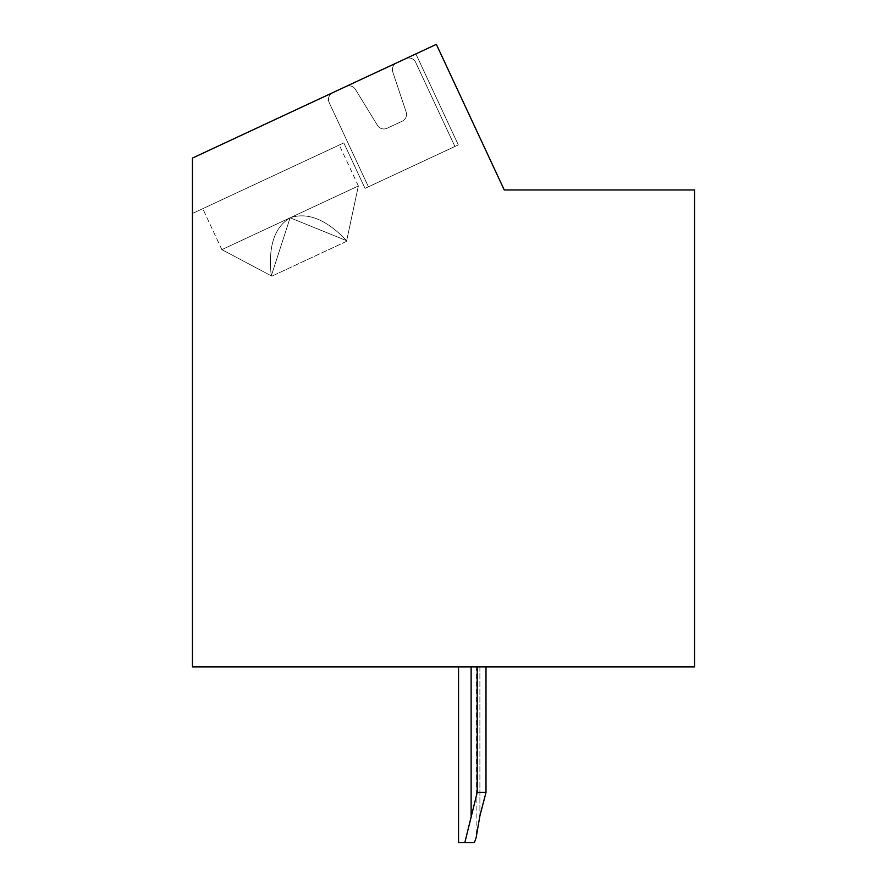 <?xml version="1.0" encoding="UTF-8"?>
<svg xmlns="http://www.w3.org/2000/svg" width="887" height="887" viewBox="0 0 887 887"><rect width="100%" height="100%" fill="white"/><g stroke="black" fill="none" stroke-linecap="round" stroke-linejoin="round"><path stroke-width="0.67" stroke-dasharray="4.43 3.33" d="M694.543 189.951L504.248 189.951L436.36 44.35L192.457 158.074L192.457 666.924L694.543 666.924L694.543 189.951M477.206 666.924L477.206 792.446L485.998 792.446L479.9 815.907L476.131 837.65L479.9 815.907L485.998 792.446L485.998 666.924L485.998 792.446L485.998 666.924L485.998 792.446L485.998 666.924L485.998 792.446L485.998 666.924L485.998 792.446L485.998 666.924L485.998 792.446L485.998 666.924L485.998 792.446L485.998 666.924L485.998 792.446L485.998 666.924L485.998 792.446L485.998 666.924L485.998 792.446L485.998 666.924L485.998 792.446L485.998 666.924L485.998 792.446L485.998 666.924L485.998 792.446L485.998 666.924L485.998 792.446L485.998 666.924L485.998 792.446L485.998 666.924L485.998 792.446L485.998 666.924L485.998 792.446L485.998 666.924L485.998 792.446L485.998 666.924L485.998 792.446L485.998 666.924L485.998 792.446L485.998 666.924L485.998 792.446L485.998 666.924L485.998 792.446L477.206 792.446L477.206 666.924L477.206 792.446L477.206 666.924L477.206 792.446L477.206 666.924L477.206 792.446L477.206 666.924L477.206 792.446L477.206 666.924L477.206 792.446L477.206 666.924L477.206 792.446L477.206 666.924L477.206 792.446L477.206 666.924L477.206 792.446L477.206 666.924L477.206 792.446L477.206 666.924L477.206 792.446L477.206 666.924L477.206 792.446L477.206 666.924L477.206 792.446L477.206 666.924L477.206 792.446L477.206 666.924L477.206 792.446L477.206 666.924L477.206 792.446L477.206 666.924L477.206 792.446L477.206 666.924L477.206 792.446L477.206 666.924L477.206 792.446L477.206 666.924L477.206 792.446L477.206 666.924L477.206 792.446L477.206 666.924L477.206 792.446L477.206 666.924L477.206 792.446L471.119 815.907L471.119 666.924L485.998 666.924L458.557 666.924L485.998 666.924L458.557 666.924L485.998 666.924L458.557 666.924L485.998 666.924L458.557 666.924L485.998 666.924L458.557 666.924L485.998 666.924L458.557 666.924L485.998 666.924L458.557 666.924L485.998 666.924L458.557 666.924L485.998 666.924L458.557 666.924L485.998 666.924L458.557 666.924L485.998 666.924L458.557 666.924L485.998 666.924L458.557 666.924L485.998 666.924L458.557 666.924L485.998 666.924L458.557 666.924L485.998 666.924L458.557 666.924L485.998 666.924L458.557 666.924L485.998 666.924L458.557 666.924L485.998 666.924L458.557 666.924L485.998 666.924L458.557 666.924L485.998 666.924L458.557 666.924L485.998 666.924L458.557 666.924L485.998 666.924L458.557 666.924L485.998 666.924L458.557 666.924L471.119 666.924L471.119 815.907L464.821 842.65L474.401 842.65L458.557 842.65L464.821 842.65L477.206 792.446L464.821 842.65L474.401 842.65L464.821 842.65L477.206 792.446L485.998 792.446L477.206 792.446L464.821 842.65L458.557 842.65L474.401 842.65L464.821 842.65L477.206 792.446L485.998 792.446L479.9 815.907L485.998 792.446L477.206 792.446L464.821 842.65L458.557 842.65L474.401 842.65L464.821 842.65L477.206 792.446L485.998 792.446L479.9 815.907L476.131 837.65L474.401 842.65L458.557 842.65L474.401 842.65L464.821 842.65L471.119 815.907L464.821 842.65L458.557 842.65L474.401 842.65L464.821 842.65L477.206 792.446L464.821 842.65L458.557 842.65L474.401 842.65L464.821 842.65L477.206 792.446L485.998 792.446L477.206 792.446L464.821 842.65L458.557 842.65L474.401 842.65L464.821 842.65L477.206 792.446L485.998 792.446L479.9 815.907L485.998 792.446L477.206 792.446L464.821 842.65L458.557 842.65L474.401 842.65L464.821 842.65L477.206 792.446L485.998 792.446L479.9 815.907L476.131 837.65L479.9 815.907L485.998 792.446L477.206 792.446L464.821 842.65L458.557 842.65L474.401 842.65L464.821 842.65L477.206 792.446L485.998 792.446L479.9 815.907L476.131 837.65L474.401 842.65L458.557 842.65L474.401 842.65L464.821 842.65L471.119 815.907L464.821 842.65L458.557 842.65L474.401 842.65L464.821 842.65L477.206 792.446L464.821 842.65L458.557 842.65L474.401 842.65L464.821 842.65L477.206 792.446L485.998 792.446L477.206 792.446L464.821 842.65L458.557 842.65L474.401 842.65L464.821 842.65L477.206 792.446L485.998 792.446L479.9 815.907L485.998 792.446L477.206 792.446L464.821 842.65L458.557 842.65L474.401 842.65L464.821 842.65L477.206 792.446L485.998 792.446L479.9 815.907L476.131 837.65L479.9 815.907L485.998 792.446L477.206 792.446L464.821 842.65L458.557 842.65L474.401 842.65L464.821 842.65L477.206 792.446L485.998 792.446L479.9 815.907L476.131 837.65L474.401 842.65L458.557 842.65L474.401 842.65L464.821 842.65L471.119 815.907L464.821 842.65L458.557 842.65L474.401 842.65L464.821 842.65L477.206 792.446L464.821 842.65L458.557 842.65L474.401 842.65L464.821 842.65L477.206 792.446L485.998 792.446L477.206 792.446L464.821 842.65L458.557 842.65L474.401 842.65L476.131 837.65L479.9 815.907L485.998 792.446L479.9 815.907L476.131 837.65L479.9 815.907L485.998 792.446L477.206 792.446L485.998 792.446L479.9 815.907L476.131 837.65L474.401 842.65L476.131 837.65L479.9 815.907L485.998 792.446L477.206 792.446L471.119 815.907L477.206 792.446L485.998 792.446L479.9 815.907L476.131 837.65L479.9 815.907L485.998 792.446L477.206 792.446L464.821 842.65L477.206 792.446L485.998 792.446L479.9 815.907L476.131 837.65L474.401 842.65L476.131 837.65L479.9 815.907L485.998 792.446L477.206 792.446L464.821 842.65L458.557 842.65L474.401 842.65L476.131 837.65L479.9 815.907L476.131 837.65L479.9 815.907L485.998 792.446L479.9 815.907L476.131 837.65L474.401 842.65L476.131 837.65L479.9 815.907L485.998 792.446L477.206 792.446L485.998 792.446L479.9 815.907L476.131 837.65L479.9 815.907L485.998 792.446L477.206 792.446L471.119 815.907L477.206 792.446L485.998 792.446L479.9 815.907L476.131 837.65L474.401 842.65L476.131 837.65L479.9 815.907L485.998 792.446L477.206 792.446L464.821 842.65L477.206 792.446L485.998 792.446L479.9 815.907L476.131 837.65L479.9 815.907L485.998 792.446L477.206 792.446L464.821 842.65L458.557 842.65L474.401 842.65L476.131 837.65L479.9 815.907L476.131 837.65L474.401 842.65L476.131 837.65L479.9 815.907L485.998 792.446L479.9 815.907L476.131 837.65L479.9 815.907L485.998 792.446L477.206 792.446L485.998 792.446L479.9 815.907L476.131 837.65L474.401 842.65L476.131 837.65L479.9 815.907L485.998 792.446L477.206 792.446L471.119 815.907L477.206 792.446L485.998 792.446L479.9 815.907L476.131 837.65L479.9 815.907L485.998 792.446L477.206 792.446L464.821 842.65L477.206 792.446L485.998 792.446L479.9 815.907L476.131 837.65L474.401 842.65L476.131 837.65L479.9 815.907L485.998 792.446L477.206 792.446L464.821 842.65L458.557 842.65L474.401 842.65L476.131 837.65L479.9 815.907L476.131 837.65L479.9 815.907L485.998 792.446L479.9 815.907L476.131 837.65L474.401 842.65M192.457 158.074L192.457 213.479L343.812 142.896L192.457 213.479L343.812 142.896L365.034 188.399L458.313 144.903L415.881 53.896L458.313 144.903L365.034 188.399L458.313 144.903L415.881 53.896L458.313 144.903L365.034 188.399L458.313 144.903L415.881 53.896L458.313 144.903L365.034 188.399L458.313 144.903L415.881 53.896L458.313 144.903L365.034 188.399L458.313 144.903L415.881 53.896L458.313 144.903L365.034 188.399L458.313 144.903L415.881 53.896L458.313 144.903L365.034 188.399L458.313 144.903L415.881 53.896L458.313 144.903L365.034 188.399L458.313 144.903L415.881 53.896L458.313 144.903L365.034 188.399L458.313 144.903L415.881 53.896L458.313 144.903L365.034 188.399L458.313 144.903L415.881 53.896L458.313 144.903L365.034 188.399L458.313 144.903L415.881 53.896L458.313 144.903L365.034 188.399L458.313 144.903L415.881 53.896L458.313 144.903L365.034 188.399L458.313 144.903L415.881 53.896L458.313 144.903L365.034 188.399L458.313 144.903L415.881 53.896L458.313 144.903L365.034 188.399L458.313 144.903L415.881 53.896L458.313 144.903L365.034 188.399L458.313 144.903L415.881 53.896L458.313 144.903L365.034 188.399L458.313 144.903L415.881 53.896L458.313 144.903L365.034 188.399L458.313 144.903L415.881 53.896L458.313 144.903L365.034 188.399L458.313 144.903L415.881 53.896L458.313 144.903L365.034 188.399L458.313 144.903L415.881 53.896L458.313 144.903L365.034 188.399L458.313 144.903L415.881 53.896L458.313 144.903L365.034 188.399L458.313 144.903L415.881 53.896L458.313 144.903L365.034 188.399L458.313 144.903L415.881 53.896L458.313 144.903L365.034 188.399L343.812 142.896L365.034 188.399L343.812 142.896L192.457 213.479L343.812 142.896L365.034 188.399L343.812 142.896L192.457 213.479L343.812 142.896L365.034 188.399L343.812 142.896L192.457 213.479L343.812 142.896L365.034 188.399L343.812 142.896L192.457 213.479L343.812 142.896L365.034 188.399L343.812 142.896L192.457 213.479L343.812 142.896L365.034 188.399L343.812 142.896L192.457 213.479L343.812 142.896L365.034 188.399L343.812 142.896L192.457 213.479L343.812 142.896L365.034 188.399L343.812 142.896L192.457 213.479L343.812 142.896L365.034 188.399L343.812 142.896L192.457 213.479L343.812 142.896L365.034 188.399L343.812 142.896L192.457 213.479L343.812 142.896L365.034 188.399L343.812 142.896L192.457 213.479L343.812 142.896L365.034 188.399L343.812 142.896L192.457 213.479L343.812 142.896L365.034 188.399L343.812 142.896L192.457 213.479L343.812 142.896L365.034 188.399L343.812 142.896L192.457 213.479L343.812 142.896L365.034 188.399L343.812 142.896L192.457 213.479L343.812 142.896L365.034 188.399L343.812 142.896L192.457 213.479L343.812 142.896L365.034 188.399L343.812 142.896L192.457 213.479L343.812 142.896L365.034 188.399L343.812 142.896L192.457 213.479L343.812 142.896L365.034 188.399L343.812 142.896L192.457 213.479L343.812 142.896L365.034 188.399L343.812 142.896L192.457 213.479L343.812 142.896L365.034 188.399L343.812 142.896L192.457 213.479L343.812 142.896L365.034 188.399L343.812 142.896L192.457 213.479L192.457 158.074L192.457 213.479L192.457 158.074L192.457 213.479L192.457 158.074L192.457 213.479L192.457 158.074L192.457 213.479L192.457 158.074L192.457 213.479L192.457 158.074L192.457 213.479L192.457 158.074L192.457 213.479L192.457 158.074L192.457 213.479L192.457 158.074L192.457 213.479L192.457 158.074L192.457 213.479L192.457 158.074L192.457 213.479L192.457 158.074L192.457 213.479L192.457 158.074L192.457 213.479L192.457 158.074L192.457 213.479L192.457 158.074L192.457 213.479L192.457 158.074L192.457 213.479L192.457 158.074L192.457 213.479L192.457 158.074L192.457 213.479L192.457 158.074L192.457 213.479L192.457 158.074L192.457 213.479L192.457 158.074L192.457 213.479L192.457 158.074L192.457 213.479L192.457 158.074L415.881 53.896L192.457 158.074M271.012 176.846L202.757 208.678L271.012 176.846M290.104 217.803L358.359 185.971L290.104 217.803L271.289 275.835L221.85 249.635L290.104 217.803L221.85 249.635L271.289 275.835C267.996 246.774 274.26 227.438 290.104 217.803L346.662 240.699C326.516 219.488 307.667 211.86 290.104 217.803L358.359 185.971L346.662 240.699L358.359 185.971L290.104 217.803L271.289 275.835L221.85 249.635L290.104 217.803L221.85 249.635L271.289 275.835C267.996 246.774 274.26 227.438 290.104 217.803L346.662 240.699C326.516 219.488 307.667 211.86 290.104 217.803L358.359 185.971L346.662 240.699L358.359 185.971L290.104 217.803L271.289 275.835L221.85 249.635L290.104 217.803L221.85 249.635L271.289 275.835C267.996 246.774 274.26 227.438 290.104 217.803L346.662 240.699C326.516 219.488 307.667 211.86 290.104 217.803L358.359 185.971L346.662 240.699L358.359 185.971L290.104 217.803L271.289 275.835L221.85 249.635L290.104 217.803L221.85 249.635L271.289 275.835C267.996 246.774 274.26 227.438 290.104 217.803L346.662 240.699C326.516 219.488 307.667 211.86 290.104 217.803L358.359 185.971L346.662 240.699L358.359 185.971L290.104 217.803L271.289 275.835L221.85 249.635L290.104 217.803L221.85 249.635L271.289 275.835C267.996 246.774 274.26 227.438 290.104 217.803L346.662 240.699C326.516 219.488 307.667 211.86 290.104 217.803L358.359 185.971L346.662 240.699L358.359 185.971L290.104 217.803L271.289 275.835L221.85 249.635L290.104 217.803L221.85 249.635L271.289 275.835C267.996 246.774 274.26 227.438 290.104 217.803L346.662 240.699C326.516 219.488 307.667 211.86 290.104 217.803L358.359 185.971L346.662 240.699L358.359 185.971L290.104 217.803L271.289 275.835L221.85 249.635L290.104 217.803L221.85 249.635L271.289 275.835C267.996 246.774 274.26 227.438 290.104 217.803L346.662 240.699C326.516 219.488 307.667 211.86 290.104 217.803L358.359 185.971L346.662 240.699L358.359 185.971L290.104 217.803L271.289 275.835L221.85 249.635L290.104 217.803L221.85 249.635L271.289 275.835C267.996 246.774 274.26 227.438 290.104 217.803L346.662 240.699C326.516 219.488 307.667 211.86 290.104 217.803L358.359 185.971L346.662 240.699L358.359 185.971L290.104 217.803L271.289 275.835L221.85 249.635L290.104 217.803L221.85 249.635L271.289 275.835C267.996 246.774 274.26 227.438 290.104 217.803L346.662 240.699C326.516 219.488 307.667 211.86 290.104 217.803L358.359 185.971L346.662 240.699L358.359 185.971L290.104 217.803L271.289 275.835L221.85 249.635L290.104 217.803L221.85 249.635L271.289 275.835C267.996 246.774 274.26 227.438 290.104 217.803L346.662 240.699C326.516 219.488 307.667 211.86 290.104 217.803L358.359 185.971L346.662 240.699L358.359 185.971L290.104 217.803L271.289 275.835L221.85 249.635L290.104 217.803L221.85 249.635L271.289 275.835C267.996 246.774 274.26 227.438 290.104 217.803L346.662 240.699C326.516 219.488 307.667 211.86 290.104 217.803L358.359 185.971L346.662 240.699L358.359 185.971L290.104 217.803L271.289 275.835L221.85 249.635L290.104 217.803L221.85 249.635L271.289 275.835C267.996 246.774 274.26 227.438 290.104 217.803L346.662 240.699C326.516 219.488 307.667 211.86 290.104 217.803L358.359 185.971L346.662 240.699L358.359 185.971L290.104 217.803L271.289 275.835L221.85 249.635L290.104 217.803L221.85 249.635L271.289 275.835C267.996 246.774 274.26 227.438 290.104 217.803L346.662 240.699C326.516 219.488 307.667 211.86 290.104 217.803L358.359 185.971L346.662 240.699L358.359 185.971L290.104 217.803L271.289 275.835L221.85 249.635L290.104 217.803L221.85 249.635L271.289 275.835C267.996 246.774 274.26 227.438 290.104 217.803L346.662 240.699C326.516 219.488 307.667 211.86 290.104 217.803L358.359 185.971L346.662 240.699L358.359 185.971L290.104 217.803L271.289 275.835L221.85 249.635L290.104 217.803L221.85 249.635L271.289 275.835C267.996 246.774 274.26 227.438 290.104 217.803L346.662 240.699C326.516 219.488 307.667 211.86 290.104 217.803L358.359 185.971L346.662 240.699L358.359 185.971L290.104 217.803L271.289 275.835L221.85 249.635L290.104 217.803L221.85 249.635L271.289 275.835C267.996 246.774 274.26 227.438 290.104 217.803L346.662 240.699C326.516 219.488 307.667 211.86 290.104 217.803L358.359 185.971L346.662 240.699L358.359 185.971L290.104 217.803L271.289 275.835L221.85 249.635L290.104 217.803L221.85 249.635L271.289 275.835C267.996 246.774 274.26 227.438 290.104 217.803L346.662 240.699C326.516 219.488 307.667 211.86 290.104 217.803L358.359 185.971L346.662 240.699L358.359 185.971L290.104 217.803L271.289 275.835L221.85 249.635L290.104 217.803L221.85 249.635L271.289 275.835C267.996 246.774 274.26 227.438 290.104 217.803L346.662 240.699C326.516 219.488 307.667 211.86 290.104 217.803L358.359 185.971L346.662 240.699L358.359 185.971L290.104 217.803L271.289 275.835L221.85 249.635L290.104 217.803L221.85 249.635L271.289 275.835C267.996 246.774 274.26 227.438 290.104 217.803L346.662 240.699C326.516 219.488 307.667 211.86 290.104 217.803L358.359 185.971L346.662 240.699L358.359 185.971L290.104 217.803L271.289 275.835L221.85 249.635L290.104 217.803L221.85 249.635L271.289 275.835C267.996 246.774 274.26 227.438 290.104 217.803L346.662 240.699C326.516 219.488 307.667 211.86 290.104 217.803L358.359 185.971L346.662 240.699L358.359 185.971L290.104 217.803L271.289 275.835L221.85 249.635L290.104 217.803L221.85 249.635L271.289 275.835C267.996 246.774 274.26 227.438 290.104 217.803L346.662 240.699C326.516 219.488 307.667 211.86 290.104 217.803L358.359 185.971L346.662 240.699L358.359 185.971L290.104 217.803L271.289 275.835L221.85 249.635L290.104 217.803L221.85 249.635L271.289 275.835C267.996 246.774 274.26 227.438 290.104 217.803L346.662 240.699C326.516 219.488 307.667 211.86 290.104 217.803L358.359 185.971L346.662 240.699L358.359 185.971L290.104 217.803L271.289 275.835L221.85 249.635L290.104 217.803L221.85 249.635L271.289 275.835C267.996 246.774 274.26 227.438 290.104 217.803L346.662 240.699C326.516 219.488 307.667 211.86 290.104 217.803M271.888 276.156L346.518 241.353L358.359 185.971L346.518 241.353L271.888 276.156M454.909 146.499L368.449 186.813L329.188 102.626A7.528 7.528 0 0 1 332.836 92.625L345.852 86.549A7.528 7.528 0 0 1 355.454 89.443L377.474 125.377A7.528 7.528 0 0 0 387.087 128.26L402.199 121.22A7.528 7.528 0 0 0 406.157 111.995L392.786 72.035A7.528 7.528 0 0 1 396.744 62.822L405.636 58.675A7.528 7.528 0 0 1 415.648 62.312L454.909 146.499L368.449 186.813L329.188 102.626A7.528 7.528 0 0 1 332.836 92.625A7.528 7.528 0 0 0 329.188 102.626A7.528 7.528 0 0 1 332.836 92.625L345.852 86.549A7.528 7.528 0 0 1 355.454 89.443A7.528 7.528 0 0 0 345.852 86.549A7.528 7.528 0 0 1 355.454 89.443L377.474 125.377A7.528 7.528 0 0 0 387.087 128.26A7.528 7.528 0 0 1 377.474 125.377A7.528 7.528 0 0 0 387.087 128.26L402.199 121.22A7.528 7.528 0 0 0 406.157 111.995A7.528 7.528 0 0 1 402.199 121.22A7.528 7.528 0 0 0 406.157 111.995L392.786 72.035A7.528 7.528 0 0 1 396.744 62.822A7.528 7.528 0 0 0 392.786 72.035A7.528 7.528 0 0 1 396.744 62.822L405.636 58.675A7.528 7.528 0 0 1 415.648 62.312A7.528 7.528 0 0 0 405.636 58.675A7.528 7.528 0 0 1 415.648 62.312L454.909 146.499L368.449 186.813L329.188 102.626A7.528 7.528 0 0 1 332.836 92.625L345.852 86.549A7.528 7.528 0 0 1 355.454 89.443L377.474 125.377A7.528 7.528 0 0 0 387.087 128.26L402.199 121.22A7.528 7.528 0 0 0 406.157 111.995L392.786 72.035A7.528 7.528 0 0 1 396.744 62.822L405.636 58.675A7.528 7.528 0 0 1 415.648 62.312L454.909 146.499L368.449 186.813L329.188 102.626A7.528 7.528 0 0 1 332.836 92.625A7.528 7.528 0 0 0 329.188 102.626A7.528 7.528 0 0 1 332.836 92.625L345.852 86.549A7.528 7.528 0 0 1 355.454 89.443A7.528 7.528 0 0 0 345.852 86.549A7.528 7.528 0 0 1 355.454 89.443L377.474 125.377A7.528 7.528 0 0 0 387.087 128.26A7.528 7.528 0 0 1 377.474 125.377A7.528 7.528 0 0 0 387.087 128.26L402.199 121.22A7.528 7.528 0 0 0 406.157 111.995A7.528 7.528 0 0 1 402.199 121.22A7.528 7.528 0 0 0 406.157 111.995L392.786 72.035A7.528 7.528 0 0 1 396.744 62.822A7.528 7.528 0 0 0 392.786 72.035A7.528 7.528 0 0 1 396.744 62.822L405.636 58.675A7.528 7.528 0 0 1 415.648 62.312A7.528 7.528 0 0 0 405.636 58.675A7.528 7.528 0 0 1 415.648 62.312L454.909 146.499L368.449 186.813L329.188 102.626A7.528 7.528 0 0 1 332.836 92.625L345.852 86.549A7.528 7.528 0 0 1 355.454 89.443L377.474 125.377A7.528 7.528 0 0 0 387.087 128.26L402.199 121.22A7.528 7.528 0 0 0 406.157 111.995L392.786 72.035A7.528 7.528 0 0 1 396.744 62.822L405.636 58.675A7.528 7.528 0 0 1 415.648 62.312L454.909 146.499L368.449 186.813L329.188 102.626A7.528 7.528 0 0 1 332.836 92.625A7.528 7.528 0 0 0 329.188 102.626A7.528 7.528 0 0 1 332.836 92.625L345.852 86.549A7.528 7.528 0 0 1 355.454 89.443A7.528 7.528 0 0 0 345.852 86.549A7.528 7.528 0 0 1 355.454 89.443L377.474 125.377A7.528 7.528 0 0 0 387.087 128.26A7.528 7.528 0 0 1 377.474 125.377A7.528 7.528 0 0 0 387.087 128.26L402.199 121.22A7.528 7.528 0 0 0 406.157 111.995A7.528 7.528 0 0 1 402.199 121.22A7.528 7.528 0 0 0 406.157 111.995L392.786 72.035A7.528 7.528 0 0 1 396.744 62.822A7.528 7.528 0 0 0 392.786 72.035A7.528 7.528 0 0 1 396.744 62.822L405.636 58.675A7.528 7.528 0 0 1 415.648 62.312A7.528 7.528 0 0 0 405.636 58.675A7.528 7.528 0 0 1 415.648 62.312L454.909 146.499L368.449 186.813L329.188 102.626A7.528 7.528 0 0 1 332.836 92.625L345.852 86.549A7.528 7.528 0 0 1 355.454 89.443L377.474 125.377A7.528 7.528 0 0 0 387.087 128.26L402.199 121.22A7.528 7.528 0 0 0 406.157 111.995L392.786 72.035A7.528 7.528 0 0 1 396.744 62.822L405.636 58.675A7.528 7.528 0 0 1 415.648 62.312L454.909 146.499L368.449 186.813L329.188 102.626A7.528 7.528 0 0 1 332.836 92.625A7.528 7.528 0 0 0 329.188 102.626A7.528 7.528 0 0 1 332.836 92.625L345.852 86.549A7.528 7.528 0 0 1 355.454 89.443A7.528 7.528 0 0 0 345.852 86.549A7.528 7.528 0 0 1 355.454 89.443L377.474 125.377A7.528 7.528 0 0 0 387.087 128.26A7.528 7.528 0 0 1 377.474 125.377A7.528 7.528 0 0 0 387.087 128.26L402.199 121.22A7.528 7.528 0 0 0 406.157 111.995A7.528 7.528 0 0 1 402.199 121.22A7.528 7.528 0 0 0 406.157 111.995L392.786 72.035A7.528 7.528 0 0 1 396.744 62.822A7.528 7.528 0 0 0 392.786 72.035A7.528 7.528 0 0 1 396.744 62.822L405.636 58.675A7.528 7.528 0 0 1 415.648 62.312A7.528 7.528 0 0 0 405.636 58.675A7.528 7.528 0 0 1 415.648 62.312L454.909 146.499L368.449 186.813L329.188 102.626A7.528 7.528 0 0 1 332.836 92.625L345.852 86.549A7.528 7.528 0 0 1 355.454 89.443L377.474 125.377A7.528 7.528 0 0 0 387.087 128.26L402.199 121.22A7.528 7.528 0 0 0 406.157 111.995L392.786 72.035A7.528 7.528 0 0 1 396.744 62.822L405.636 58.675A7.528 7.528 0 0 1 415.648 62.312L454.909 146.499L368.449 186.813L329.188 102.626A7.528 7.528 0 0 1 332.836 92.625A7.528 7.528 0 0 0 329.188 102.626A7.528 7.528 0 0 1 332.836 92.625L345.852 86.549A7.528 7.528 0 0 1 355.454 89.443A7.528 7.528 0 0 0 345.852 86.549A7.528 7.528 0 0 1 355.454 89.443L377.474 125.377A7.528 7.528 0 0 0 387.087 128.26A7.528 7.528 0 0 1 377.474 125.377A7.528 7.528 0 0 0 387.087 128.26L402.199 121.22A7.528 7.528 0 0 0 406.157 111.995A7.528 7.528 0 0 1 402.199 121.22A7.528 7.528 0 0 0 406.157 111.995L392.786 72.035A7.528 7.528 0 0 1 396.744 62.822A7.528 7.528 0 0 0 392.786 72.035A7.528 7.528 0 0 1 396.744 62.822L405.636 58.675A7.528 7.528 0 0 1 415.648 62.312A7.528 7.528 0 0 0 405.636 58.675A7.528 7.528 0 0 1 415.648 62.312L454.909 146.499L368.449 186.813L329.188 102.626A7.528 7.528 0 0 1 332.836 92.625L345.852 86.549A7.528 7.528 0 0 1 355.454 89.443L377.474 125.377A7.528 7.528 0 0 0 387.087 128.26L402.199 121.22A7.528 7.528 0 0 0 406.157 111.995L392.786 72.035A7.528 7.528 0 0 1 396.744 62.822L405.636 58.675A7.528 7.528 0 0 1 415.648 62.312L454.909 146.499L368.449 186.813L329.188 102.626A7.528 7.528 0 0 1 332.836 92.625A7.528 7.528 0 0 0 329.188 102.626A7.528 7.528 0 0 1 332.836 92.625L345.852 86.549A7.528 7.528 0 0 1 355.454 89.443A7.528 7.528 0 0 0 345.852 86.549A7.528 7.528 0 0 1 355.454 89.443L377.474 125.377A7.528 7.528 0 0 0 387.087 128.26A7.528 7.528 0 0 1 377.474 125.377A7.528 7.528 0 0 0 387.087 128.26L402.199 121.22A7.528 7.528 0 0 0 406.157 111.995A7.528 7.528 0 0 1 402.199 121.22A7.528 7.528 0 0 0 406.157 111.995L392.786 72.035A7.528 7.528 0 0 1 396.744 62.822A7.528 7.528 0 0 0 392.786 72.035A7.528 7.528 0 0 1 396.744 62.822L405.636 58.675A7.528 7.528 0 0 1 415.648 62.312A7.528 7.528 0 0 0 405.636 58.675A7.528 7.528 0 0 1 415.648 62.312L454.909 146.499L368.449 186.813L329.188 102.626A7.528 7.528 0 0 1 332.836 92.625L345.852 86.549A7.528 7.528 0 0 1 355.454 89.443L377.474 125.377A7.528 7.528 0 0 0 387.087 128.26L402.199 121.22A7.528 7.528 0 0 0 406.157 111.995L392.786 72.035A7.528 7.528 0 0 1 396.744 62.822L405.636 58.675A7.528 7.528 0 0 1 415.648 62.312L454.909 146.499L368.449 186.813L329.188 102.626A7.528 7.528 0 0 1 332.836 92.625A7.528 7.528 0 0 0 329.188 102.626A7.528 7.528 0 0 1 332.836 92.625L345.852 86.549A7.528 7.528 0 0 1 355.454 89.443A7.528 7.528 0 0 0 345.852 86.549A7.528 7.528 0 0 1 355.454 89.443L377.474 125.377A7.528 7.528 0 0 0 387.087 128.26A7.528 7.528 0 0 1 377.474 125.377A7.528 7.528 0 0 0 387.087 128.26L402.199 121.22A7.528 7.528 0 0 0 406.157 111.995A7.528 7.528 0 0 1 402.199 121.22A7.528 7.528 0 0 0 406.157 111.995L392.786 72.035A7.528 7.528 0 0 1 396.744 62.822A7.528 7.528 0 0 0 392.786 72.035A7.528 7.528 0 0 1 396.744 62.822L405.636 58.675A7.528 7.528 0 0 1 415.648 62.312A7.528 7.528 0 0 0 405.636 58.675A7.528 7.528 0 0 1 415.648 62.312L454.909 146.499L368.449 186.813L329.188 102.626A7.528 7.528 0 0 1 332.836 92.625L345.852 86.549A7.528 7.528 0 0 1 355.454 89.443L377.474 125.377A7.528 7.528 0 0 0 387.087 128.26L402.199 121.22A7.528 7.528 0 0 0 406.157 111.995L392.786 72.035A7.528 7.528 0 0 1 396.744 62.822L405.636 58.675A7.528 7.528 0 0 1 415.648 62.312L454.909 146.499L368.449 186.813L329.188 102.626A7.528 7.528 0 0 1 332.836 92.625A7.528 7.528 0 0 0 329.188 102.626L368.449 186.813L329.188 102.626A7.528 7.528 0 0 1 332.836 92.625L345.852 86.549A7.528 7.528 0 0 1 355.454 89.443A7.528 7.528 0 0 0 345.852 86.549L332.836 92.625L345.852 86.549A7.528 7.528 0 0 1 355.454 89.443L377.474 125.377A7.528 7.528 0 0 0 387.087 128.26A7.528 7.528 0 0 1 377.474 125.377L355.454 89.443L377.474 125.377A7.528 7.528 0 0 0 387.087 128.26L402.199 121.22A7.528 7.528 0 0 0 406.157 111.995A7.528 7.528 0 0 1 402.199 121.22L387.087 128.26L402.199 121.22A7.528 7.528 0 0 0 406.157 111.995L392.786 72.035A7.528 7.528 0 0 1 396.744 62.822A7.528 7.528 0 0 0 392.786 72.035L406.157 111.995L392.786 72.035A7.528 7.528 0 0 1 396.744 62.822L405.636 58.675A7.528 7.528 0 0 1 415.648 62.312A7.528 7.528 0 0 0 405.636 58.675L396.744 62.822L405.636 58.675A7.528 7.528 0 0 1 415.648 62.312L454.909 146.499L368.449 186.813L329.188 102.626A7.528 7.528 0 0 1 332.836 92.625L345.852 86.549A7.528 7.528 0 0 1 355.454 89.443L377.474 125.377A7.528 7.528 0 0 0 387.087 128.26L402.199 121.22A7.528 7.528 0 0 0 406.157 111.995L392.786 72.035A7.528 7.528 0 0 1 396.744 62.822L405.636 58.675A7.528 7.528 0 0 1 415.648 62.312L454.909 146.499L368.449 186.813L329.188 102.626A7.528 7.528 0 0 1 332.836 92.625L345.852 86.549A7.528 7.528 0 0 1 355.454 89.443L377.474 125.377A7.528 7.528 0 0 0 387.087 128.26L402.199 121.22A7.528 7.528 0 0 0 406.157 111.995L392.786 72.035A7.528 7.528 0 0 1 396.744 62.822L405.636 58.675A7.528 7.528 0 0 1 415.648 62.312L454.909 146.499L368.449 186.813L329.188 102.626A7.528 7.528 0 0 1 332.836 92.625L345.852 86.549A7.528 7.528 0 0 1 355.454 89.443L377.474 125.377A7.528 7.528 0 0 0 387.087 128.26L402.199 121.22A7.528 7.528 0 0 0 406.157 111.995L392.786 72.035A7.528 7.528 0 0 1 396.744 62.822L405.636 58.675A7.528 7.528 0 0 1 415.648 62.312L454.909 146.499L368.449 186.813L329.188 102.626A7.528 7.528 0 0 1 332.836 92.625L345.852 86.549A7.528 7.528 0 0 1 355.454 89.443L377.474 125.377A7.528 7.528 0 0 0 387.087 128.26L402.199 121.22A7.528 7.528 0 0 0 406.157 111.995L392.786 72.035A7.528 7.528 0 0 1 396.744 62.822L405.636 58.675A7.528 7.528 0 0 1 415.648 62.312L454.909 146.499L368.449 186.813L329.188 102.626A7.528 7.528 0 0 1 332.836 92.625L345.852 86.549A7.528 7.528 0 0 1 355.454 89.443L377.474 125.377A7.528 7.528 0 0 0 387.087 128.26L402.199 121.22A7.528 7.528 0 0 0 406.157 111.995L392.786 72.035A7.528 7.528 0 0 1 396.744 62.822L405.636 58.675A7.528 7.528 0 0 1 415.648 62.312L454.909 146.499L368.449 186.813L329.188 102.626A7.528 7.528 0 0 1 332.836 92.625L345.852 86.549A7.528 7.528 0 0 1 355.454 89.443L377.474 125.377A7.528 7.528 0 0 0 387.087 128.26L402.199 121.22A7.528 7.528 0 0 0 406.157 111.995L392.786 72.035A7.528 7.528 0 0 1 396.744 62.822L405.636 58.675A7.528 7.528 0 0 1 415.648 62.312L454.909 146.499L368.449 186.813L329.188 102.626A7.528 7.528 0 0 1 332.836 92.625L345.852 86.549A7.528 7.528 0 0 1 355.454 89.443L377.474 125.377A7.528 7.528 0 0 0 387.087 128.26L402.199 121.22A7.528 7.528 0 0 0 406.157 111.995L392.786 72.035A7.528 7.528 0 0 1 396.744 62.822L405.636 58.675A7.528 7.528 0 0 1 415.648 62.312L454.909 146.499L368.449 186.813L329.188 102.626A7.528 7.528 0 0 1 332.836 92.625L345.852 86.549A7.528 7.528 0 0 1 355.454 89.443L377.474 125.377A7.528 7.528 0 0 0 387.087 128.26L402.199 121.22A7.528 7.528 0 0 0 406.157 111.995L392.786 72.035A7.528 7.528 0 0 1 396.744 62.822L405.636 58.675A7.528 7.528 0 0 1 415.648 62.312L454.909 146.499L368.449 186.813L329.188 102.626A7.528 7.528 0 0 1 332.836 92.625L345.852 86.549A7.528 7.528 0 0 1 355.454 89.443L377.474 125.377A7.528 7.528 0 0 0 387.087 128.26L402.199 121.22A7.528 7.528 0 0 0 406.157 111.995L392.786 72.035A7.528 7.528 0 0 1 396.744 62.822L405.636 58.675A7.528 7.528 0 0 1 415.648 62.312L454.909 146.499L368.449 186.813L329.188 102.626A7.528 7.528 0 0 1 332.836 92.625L345.852 86.549A7.528 7.528 0 0 1 355.454 89.443L377.474 125.377A7.528 7.528 0 0 0 387.087 128.26L402.199 121.22A7.528 7.528 0 0 0 406.157 111.995L392.786 72.035A7.528 7.528 0 0 1 396.744 62.822L405.636 58.675A7.528 7.528 0 0 1 415.648 62.312L454.909 146.499L368.449 186.813L329.188 102.626A7.528 7.528 0 0 1 332.836 92.625L345.852 86.549A7.528 7.528 0 0 1 355.454 89.443L377.474 125.377A7.528 7.528 0 0 0 387.087 128.26L402.199 121.22A7.528 7.528 0 0 0 406.157 111.995L392.786 72.035A7.528 7.528 0 0 1 396.744 62.822L405.636 58.675A7.528 7.528 0 0 1 415.648 62.312L454.909 146.499L368.449 186.813L329.188 102.626A7.528 7.528 0 0 1 332.836 92.625L345.852 86.549A7.528 7.528 0 0 1 355.454 89.443L377.474 125.377A7.528 7.528 0 0 0 387.087 128.26L402.199 121.22A7.528 7.528 0 0 0 406.157 111.995L392.786 72.035A7.528 7.528 0 0 1 396.744 62.822L405.636 58.675A7.528 7.528 0 0 1 415.648 62.312L454.909 146.499L368.449 186.813L329.188 102.626A7.528 7.528 0 0 1 332.836 92.625L345.852 86.549A7.528 7.528 0 0 1 355.454 89.443L377.474 125.377A7.528 7.528 0 0 0 387.087 128.26L402.199 121.22A7.528 7.528 0 0 0 406.157 111.995L392.786 72.035A7.528 7.528 0 0 1 396.744 62.822L405.636 58.675A7.528 7.528 0 0 1 415.648 62.312L454.909 146.499L368.449 186.813L329.188 102.626A7.528 7.528 0 0 1 332.836 92.625L345.852 86.549A7.528 7.528 0 0 1 355.454 89.443L377.474 125.377A7.528 7.528 0 0 0 387.087 128.26L402.199 121.22A7.528 7.528 0 0 0 406.157 111.995L392.786 72.035A7.528 7.528 0 0 1 396.744 62.822L405.636 58.675A7.528 7.528 0 0 1 415.648 62.312L454.909 146.499L368.449 186.813L454.909 146.499L368.449 186.813L454.909 146.499L368.449 186.813L454.909 146.499L368.449 186.813L454.909 146.499L368.449 186.813L454.909 146.499L368.449 186.813L454.909 146.499L368.449 186.813L454.909 146.499L368.449 186.813L454.909 146.499L415.648 62.312L454.909 146.499M485.998 666.924L485.998 792.446L485.998 666.924L485.998 792.446L479.9 815.907L476.131 837.65L476.131 666.924M477.206 792.446L485.998 792.446M458.557 842.65L458.557 666.924L458.557 842.65L458.557 666.924L458.557 842.65L458.557 666.924L458.557 842.65L458.557 666.924L458.557 842.65L458.557 666.924L458.557 842.65L458.557 666.924L458.557 842.65L458.557 666.924L458.557 842.65L458.557 666.924L458.557 842.65L458.557 666.924L458.557 842.65L458.557 666.924L458.557 842.65L458.557 666.924L458.557 842.65L464.821 842.65M479.9 666.924L479.9 815.907L479.9 666.924M471.119 666.924L471.119 815.907M358.359 185.971L339.266 145.024M221.85 249.635L202.757 208.678"/><path stroke-width="1.33" d="M694.543 189.951L504.248 189.951L436.36 44.35L192.457 158.074L192.457 666.924L694.543 666.924L694.543 189.951M476.131 837.65L474.401 842.65L464.821 842.65L477.206 792.446L485.998 792.446L479.9 815.907L476.131 837.65M464.821 842.65L458.557 842.65L458.557 666.924M477.206 666.924L477.206 792.446M485.998 666.924L485.998 792.446M471.119 666.924L471.119 815.907"/></g></svg>
